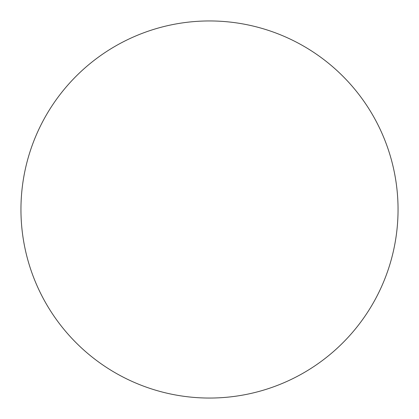 <?xml version="1.0" encoding="UTF-8"?>
<svg xmlns="http://www.w3.org/2000/svg" width="419" height="419" viewBox="0 0 419 419"><rect width="100%" height="100%" fill="white"/><g stroke="black" fill="none" stroke-linecap="round" stroke-linejoin="round"><path stroke-width="0.63" d="M20.95 209.5A188.55 188.55 0 0 0 209.5 398.05A188.55 188.55 0 0 0 398.05 209.5A188.55 188.55 0 0 0 209.5 20.95A188.55 188.55 0 0 0 20.95 209.5"/></g></svg>
